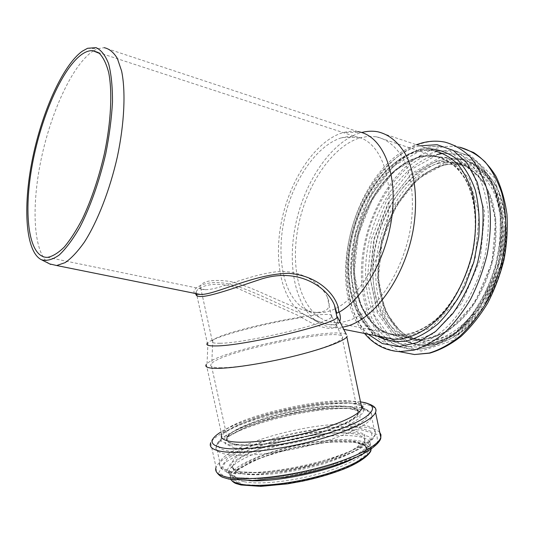 <?xml version="1.0" encoding="UTF-8"?>
<svg xmlns="http://www.w3.org/2000/svg" width="534" height="534" viewBox="0 0 534 534"><rect width="100%" height="100%" fill="white"/><g stroke="black" fill="none" stroke-linecap="round" stroke-linejoin="round"><path stroke-width="0.4" stroke-dasharray="2.67 2" d="M339.724 321.461C337.288 328.971 319.319 323.35 304.527 314.639L304.12 314.413L301.737 317.55C265.605 323.043 215.382 336.24 207.966 342.594L207.332 343.182L196.899 295.469M337.348 316.789L336.266 314.593L336.794 313.184M336.507 315.427C339.35 322.997 337.435 327.375 330.76 328.57C322.463 327.956 312.791 324.285 301.737 317.55M49.669 263.916C33.762 254.444 31.012 209.295 40.677 161.602C50.276 113.896 71.71 66.082 92.208 51.678L93.397 50.904M93.65 50.75L97.722 48.734L104.123 47.673L357.994 131.658L351.065 131.264L343.956 132.372L361.992 132.419L359.455 133.133C330.573 142.511 304.273 182.361 295.536 224.914C286.718 267.447 296.03 310.194 320.34 323.597C324.839 326.014 329.698 327.349 334.911 327.596L343.722 329.338M304.12 314.413C281.658 301.897 273.194 261.26 281.665 220.635C290.055 180.005 314.8 141.964 341.6 133.059L343.956 132.372M194.837 293.38C189.971 289.715 205.236 278.067 230.361 284.435C254.778 290.79 280.19 305.815 304.2 314.519M302.164 317.283L238.251 288.594C216.524 280.183 198.227 285.91 196.138 292.005L195.791 293.573M336.44 314.566L336.367 315.18M346.339 334.484C335.773 326.488 219.361 350.931 207.038 363.654L206.304 364.448L221.65 434.489C227.985 416.54 348.922 390.674 361.097 404.685M342.594 327.115L334.911 327.596M229.88 281.405C257.768 287.659 292.185 310.261 315.914 312.39C328.03 312.283 331.841 307.197 327.349 297.131C321.682 285.196 304.026 269.657 277.193 271.706C249.925 274.623 221.643 288.447 208.293 289.521L205.443 289.735C200.884 289.668 199.162 288.48 200.283 286.164C202.987 280.817 212.852 279.229 229.88 281.405M220.001 343.249C245.393 343.315 329.378 323.37 331.534 316.962L331.834 316.475C336.32 307.484 223.993 330.085 212.792 340.245L212.212 340.779C210.67 342.548 213.266 343.369 220.001 343.249M219.668 367.732C233.338 368.026 263.355 363.507 291.057 356.812C318.791 350.124 339.617 342.421 342.254 338.309L342.581 337.628C346.406 326.08 224.173 350.331 211.771 363.314L211.09 364.061C209.462 366.317 212.318 367.546 219.668 367.732M236.388 444.335C250.399 446.464 280.517 443.073 307.998 435.984C335.512 428.902 355.851 419.384 358.054 413.256C361.211 404.685 331.908 403.891 298.179 410.286C264.477 416.547 230.922 429.002 227.157 437.513C225.775 440.857 228.852 443.127 236.388 444.335M236.048 444.455C250.132 446.598 280.43 443.193 308.085 436.058C335.766 428.935 356.231 419.357 358.441 413.196C361.611 404.565 332.135 403.777 298.212 410.205C264.317 416.507 230.561 429.029 226.77 437.593C225.381 440.957 228.472 443.24 236.048 444.455M359.442 138.026L367.913 136.377L376.303 136.764C387.811 139.407 397.169 147.457 404.371 160.908C412.956 179.858 414.878 207.399 409.111 235.581C402.616 263.683 389.059 289.515 372.825 305.728C360.23 316.996 347.888 322.649 335.793 322.69C330.846 322.443 326.234 321.154 321.962 318.838C298.947 306.069 290.096 265.418 298.559 224.941C306.943 184.45 332.061 146.71 359.442 138.026M340.812 138.006L348.442 136.464L355.931 136.744C378.426 140.001 393.651 174.064 388.018 216.817C382.578 259.544 357.233 300.355 332.428 309.974C327.295 312.036 322.349 312.957 317.59 312.737L311.195 311.716L305.254 309.306C284.048 297.578 275.985 259.13 284.048 220.635C292.025 182.127 315.541 146.216 340.812 138.006M418.816 157.083C424.837 155.514 430.731 155.267 436.512 156.328C444.381 158.411 451.57 162.523 458.072 168.664C464.013 175.933 468.725 184.898 472.203 195.557C476.435 212.959 476.568 232.023 472.603 252.749C467.564 273.341 459.347 291.377 447.959 306.85C432.54 325.947 413.997 335.973 397.483 335.459C366.518 333.323 348.896 293.8 354.536 250.853C359.876 207.9 387.424 165.48 418.816 157.083M418.783 157.423C424.77 155.868 430.631 155.621 436.378 156.676C448.433 159.553 458.332 167.569 466.075 180.732C475.34 199.215 477.823 225.755 472.336 252.716C466.095 279.582 452.478 304.14 435.857 319.432C422.935 330.045 410.152 335.265 397.503 335.098C366.671 332.969 349.116 293.593 354.736 250.813C360.063 208.02 387.517 165.767 418.783 157.423M236.095 444.675C250.179 446.825 280.477 443.42 308.131 436.285C335.819 429.162 356.278 419.577 358.488 413.409C361.658 404.779 332.175 403.978 298.252 410.406C264.363 416.707 230.608 429.236 226.816 437.807C225.428 441.171 228.519 443.46 236.095 444.675M234.58 448.053L257.061 448.38C277.44 446.284 298.493 442.299 320.206 436.438L346.045 426.92L359.963 417.908L359.923 411.26L347.107 408.069L324.805 408.623C306.589 410.779 288.04 414.344 269.169 419.317L244.972 427.647L229.039 436.271L224.934 443.607L234.58 448.053M361.805 408.049C343.529 403.477 296.196 409.872 260.125 421.159C223.746 432.333 205.049 447.132 228.332 450.97C246.948 454.187 292.258 447.999 326.855 437.092C361.591 426.225 376.69 413.93 365.102 409.151M226.796 454.381C243.15 457.211 279.115 453.373 312.063 444.855C345.051 436.358 369.214 424.79 371.717 417.354C375.309 406.808 340.125 405.78 300.355 413.303C260.619 420.672 220.809 435.55 216.223 446.024C214.601 450.029 218.126 452.812 226.796 454.381M230.534 471.455C246.982 474.766 282.973 471.235 315.861 462.618C348.789 454.013 372.825 441.972 375.215 434.009C378.646 422.714 343.355 421.026 303.606 428.462C263.876 435.737 224.213 451.09 219.794 462.29C218.232 466.569 221.81 469.62 230.534 471.455M233.138 473.338L258.109 474.366C280.817 472.33 304.247 467.964 328.397 461.283L356.939 450.222L372.024 439.529L371.564 431.452L357.092 427.3L332.375 427.467C312.317 429.65 291.938 433.515 271.259 439.068L244.699 448.573L227.13 458.679L222.524 467.577L233.138 473.338M239.859 471.842L262.408 472.724C282.78 470.881 303.779 466.976 325.406 460.996L351.078 451.07L364.829 441.418L364.635 434.062L351.712 430.217L329.378 430.311C311.162 432.273 292.652 435.777 273.842 440.837L249.792 449.494L234.019 458.666L230.087 466.689L239.859 471.842M242.436 473.718C256.647 476.562 286.985 473.585 314.553 466.302C342.154 459.033 362.432 448.754 364.475 441.825C367.412 432.126 337.775 430.357 303.879 436.658C270.01 442.813 236.462 456.043 232.911 465.661C231.616 469.433 234.786 472.116 242.436 473.718M244.178 481.715C258.429 484.759 288.774 481.895 316.322 474.566C343.903 467.257 364.121 456.797 366.124 449.655C369.001 439.662 339.317 437.626 305.428 443.894C271.566 450.008 238.077 463.432 234.586 473.331C233.318 477.216 236.515 480.013 244.178 481.715M242.823 484.518L265.351 485.7C285.677 483.998 306.596 480.133 328.123 474.112L353.648 463.993L367.272 454.027L367.005 446.297L354.062 442.125L331.754 441.965C313.578 443.814 295.128 447.292 276.398 452.385L252.469 461.196L236.829 470.634L232.998 479.011L242.823 484.518M241.682 484.952L264.637 486.167C285.37 484.431 306.723 480.493 328.684 474.346L354.709 464.019L368.573 453.86L368.253 445.997L355.043 441.751L332.315 441.598C313.812 443.487 295.035 447.018 275.971 452.205L251.601 461.169L235.648 470.788L231.703 479.325L241.682 484.952M371.143 449.067C372.725 438.714 340.579 436.966 304.774 443.727C268.982 450.349 233.879 464.527 230.134 475.073L230.721 479.445M355.123 457.725C363.894 453.099 368.867 448.94 370.035 445.243C373.112 434.656 341.233 432.667 305.048 439.382C268.882 445.943 232.998 460.181 229.173 470.674C227.791 474.753 231.155 477.676 239.245 479.465L249.451 480.633M236.662 477.59L260.766 478.684C282.619 476.775 305.148 472.597 328.35 466.149L355.811 455.415L370.376 444.962L369.982 436.992L356.058 432.814L332.201 432.847C312.811 434.91 293.119 438.634 273.134 444.028L247.516 453.293L230.641 463.178L226.323 471.909L236.662 477.59M229.914 479.118L256.433 480.373C280.644 478.277 305.628 473.645 331.38 466.482L361.718 454.588L377.598 443.08L376.904 434.382L361.405 429.883L335.172 429.997C313.945 432.28 292.412 436.365 270.558 442.245L242.456 452.358L223.773 463.185L218.76 472.804L229.914 479.118M379.741 432.413C371.884 423.909 333.456 424.884 294.841 433.167C256.213 441.371 220.355 456.236 216.05 467.33L210.67 442.846C215.643 431.899 257.875 416.293 299.894 408.47C341.94 400.493 379.34 401.341 375.536 412.348M360.517 401.928C329.264 397.276 247.843 414.758 221.076 431.873M229.82 444.982L253.683 445.249C275.411 442.98 297.872 438.721 321.061 432.48L348.589 422.414L363.334 412.949L363.173 406.054L349.49 402.83L325.827 403.53C306.536 405.867 286.905 409.651 266.927 414.885L241.255 423.636L224.247 432.674L219.721 440.356L229.82 444.982M383.352 337.174C355.364 327.062 342.394 285.256 350.09 242.87C357.64 200.457 385.141 160.367 416.079 151.83C422.501 150.107 428.795 149.82 434.963 150.968C428.976 149.88 422.841 150.194 416.573 151.903C386.262 160.374 358.601 200.437 350.998 242.977C343.188 285.51 356.178 327.295 383.432 337.188M376.837 335.886C352.12 320.233 342.775 278.034 351.899 237.069C360.957 196.105 387.984 158.691 418.075 150.341L428.375 148.759M368.059 334.151C346.619 313.151 340.719 270.237 351.392 230.114C362.079 190.017 389.032 154.533 418.81 146.102L419.724 145.862M399.359 351.652C389.193 350.331 380.028 346.539 371.851 340.271C364.408 332.775 358.367 323.517 353.735 312.497C347.854 294.688 346.005 274.977 348.181 253.356C354.122 203.534 385.755 153.772 422.781 143.159C430.331 141.069 437.74 140.729 445.002 142.144L459.681 147.19C452.345 145.742 444.869 146.029 437.259 148.052C402.155 157.697 371.651 201.879 363.601 248.41C355.397 294.901 370.389 341.006 402.409 352.233M440.33 153.145L470.167 155.1L494.097 177.288L505.905 216.677L501.8 264.731L482.482 309.553L453.132 340.332L421.159 351.092L393.438 341.606L374.668 315.754L367.198 279.342L371.524 238.698L386.776 200.103L410.86 169.672L440.33 153.145M440.323 157.457L468.825 159.486L491.594 180.799L502.781 218.399L498.849 264.17L480.48 306.876L452.532 336.3L422.007 346.726L395.44 337.815L377.384 313.151L370.162 278.267L374.301 239.279L388.952 202.266L412.081 173.149L440.323 157.457M441.858 159.993C448.413 158.364 454.848 158.151 461.156 159.359C469.54 161.622 477.209 165.974 484.164 172.415C490.532 180.011 495.605 189.35 499.39 200.43C504.003 218.499 504.276 238.264 500.191 259.704C493.703 287.606 479.298 313.037 461.63 328.824C447.892 339.771 434.255 345.138 420.725 344.924C387.497 342.588 368.34 301.43 373.98 256.961C379.307 212.479 408.323 168.597 441.858 159.993M444.582 160.894C451.15 159.272 457.591 159.072 463.912 160.287C476.822 163.451 487.469 171.915 495.846 185.665C505.898 204.963 508.762 232.544 503.088 260.492C496.607 288.333 482.202 313.705 464.52 329.445C450.769 340.365 437.119 345.712 423.562 345.485C390.274 343.128 371.05 302.024 376.657 257.635C381.957 213.226 411 169.445 444.582 160.894M445.343 162.296L472.944 164.432L494.951 185.071L505.765 221.256L502.013 265.184L484.351 306.169L457.398 334.458L427.868 344.55L402.062 336.04L384.447 312.303L377.331 278.648L381.283 241.001L395.487 205.29L417.948 177.281L445.343 162.296M445.189 163.865L472.29 166.014L493.87 186.326L504.45 221.844L500.759 264.931L483.444 305.141L457.017 332.929L428.021 342.895L402.663 334.584L385.321 311.289L378.312 278.214L382.19 241.181L396.168 206.057L418.262 178.543L445.189 163.865M443.634 165.2C449.741 163.724 455.729 163.544 461.603 164.652C473.912 167.629 484.051 175.666 492.021 188.749C501.58 207.099 504.29 233.318 498.896 259.878C488.723 307.33 452.618 343.315 423.262 340.639C391.769 338.336 373.506 299.267 378.92 256.974C384.033 214.675 411.794 173.123 443.634 165.2M438.347 163.471C444.435 161.976 450.402 161.775 456.256 162.877C472.336 166.454 485.88 180.352 492.582 201.919C496.954 219.127 497.187 237.937 493.303 258.356C488.323 278.641 480.119 296.383 468.692 311.582C453.206 330.326 434.496 340.125 417.768 339.537C386.382 337.268 368.253 298.106 373.72 255.673C378.88 213.226 406.594 171.487 438.347 163.471M436.805 160.928L463.819 162.99L485.293 183.369L495.772 219.134L491.994 262.574L474.619 303.152L448.186 331.227L419.257 341.333L393.999 333.009L376.79 309.587L369.895 276.292L373.853 238.998L387.858 203.594L409.938 175.813L436.805 160.928M442.873 153.398L459.08 154.246L473.978 161.241L486.461 174.284L495.499 192.794L500.238 215.649L500.158 241.221L495.172 267.561L485.66 292.599L472.43 314.392L456.583 331.407L439.395 342.601L422.12 347.514L405.9 346.186L391.656 339.083M391.188 338.723C367.779 320.353 359.896 278.234 369.728 238.264C379.534 198.308 406.641 162.583 436.819 154.566M385.595 337.615C363.561 317.109 357.113 274.63 367.599 234.907C378.099 195.197 405.206 160.127 435.27 152.016C442.392 150.154 449.381 149.894 456.23 151.222L469.066 156.035C477.042 161.328 483.944 168.737 489.771 178.243C494.811 188.849 498.249 200.944 500.091 214.521C500.905 228.686 499.944 243.25 497.194 258.229C490.259 288.04 474.96 315.22 456.256 332.101C442.005 343.789 427.02 349.61 413.049 349.43C402.769 348.742 393.758 344.931 386.022 338.002M423.963 148.232C431.031 146.323 437.973 146.022 444.769 147.324L457.498 152.11C465.408 157.403 472.243 164.826 478.003 174.378C482.976 185.038 486.354 197.206 488.143 210.883C488.91 225.148 487.902 239.839 485.126 254.945C478.137 285.022 462.838 312.477 444.201 329.551C430.01 341.373 415.105 347.287 401.234 347.147C366.19 344.897 346.406 300.782 352.467 253.149C358.207 205.497 388.625 158.084 423.963 148.232M421.98 149.707L450.649 151.496L473.504 173.216L484.612 211.885L480.413 259.144L461.636 303.325L433.294 333.803L402.516 344.644L375.889 335.539L357.947 310.234L350.931 274.423L355.304 234.353L370.189 196.238L393.538 166.127L421.98 149.707M420.959 155.641L447.712 157.53L468.925 177.989L479.165 214.094L475.22 258.082L457.792 299.24L431.445 327.769L402.723 338.115L377.758 329.812L360.844 306.209L354.182 272.607L358.281 234.92L372.305 199.075L394.286 170.867L420.959 155.641M418.97 157.13C424.991 155.568 430.885 155.314 436.658 156.375C448.767 159.266 458.706 167.322 466.476 180.532C475.774 199.082 478.27 225.728 472.764 252.789C466.496 279.763 452.825 304.413 436.144 319.759C423.168 330.412 410.339 335.659 397.636 335.492C366.664 333.356 349.042 293.833 354.683 250.893C360.023 207.94 387.571 165.527 418.97 157.13M320.34 323.597L304.527 314.639C312.383 319.045 319.873 322.242 326.988 324.231C332.916 325.039 336.093 324.805 336.513 323.531C338.075 322.149 337.995 319.165 336.266 314.593M196.512 293.72L196.138 292.005L195.457 293.506M207.966 342.594L207.038 363.654M331.534 316.962L327.349 297.131M212.212 340.779L200.283 286.164M212.792 340.245L211.771 363.314M331.834 316.475L342.581 337.628M358.054 413.256L342.254 338.309M227.157 437.513L211.09 364.061M226.77 437.593L231.643 434.349C234.152 432.687 239.552 430.057 247.856 426.459C262 421.233 279.042 416.513 298.987 412.301L326.394 408.497L346.599 408.096C353.128 408.951 356.979 409.872 358.14 410.853C359.175 412.141 359.289 412.996 358.488 413.409L358.441 413.196M361.765 407.856C354.536 406.421 344.904 406.12 332.876 406.955L305.648 410.352L278.868 415.939L255.219 422.741C242.102 427.447 232.217 431.779 225.575 435.737C219.487 440.103 216.37 443.527 216.223 446.024L219.794 462.29C219.147 466.389 221.143 469.439 225.795 471.429L232.123 473.311L254.518 474.552L285.016 471.375L300.789 468.425C316.522 464.994 330.78 460.875 343.562 456.063C365.743 447.846 375.669 437.913 375.215 434.009L371.717 417.354C373.253 413.663 370.095 410.533 362.259 407.969M240.854 471.869C230.434 469.78 232.096 466.202 232.911 465.661L234.586 473.331C234.82 472.557 236.769 470.748 240.433 467.924L261.179 457.598L293.313 447.966L324.939 442.619L335.833 441.785C362.025 440.163 369.808 448.039 366.124 449.655L364.475 441.825C364.181 442.245 361.211 446.791 343.863 454.374C333.483 458.526 324.906 461.576 306.316 466.129C288.614 469.847 272.36 472.096 257.562 472.884L240.854 471.869M230.655 479.432L229.173 470.674C228.185 471.362 226.937 475.44 237.677 477.623L255.746 478.831C271.819 478.017 289.448 475.574 308.639 471.495C328.156 466.663 337.481 463.318 348.435 458.846C366.805 450.649 369.668 445.837 370.035 445.243L370.876 449.248M216.41 471.849L216.05 467.33M360.497 401.835C353.568 401.107 345.224 401.067 335.465 401.715L325.339 402.643L302.538 405.98L271.419 412.849L252.155 418.529C236.208 423.662 221.216 431.085 216.811 434.83C212.973 438.2 210.923 440.87 210.67 442.846M361.284 405.566C358.755 404.098 354.075 403.163 347.234 402.756L331.254 403.09L305.929 406.16L273.468 413.089L251.013 419.904L235.514 426.145L229.527 429.196L221.65 434.489M305.254 309.306L321.962 318.838M342.688 137.465L361.478 137.452M87.603 48.28L97.722 48.734M47.573 257.348L205.443 289.735M315.914 312.39L317.59 312.737M98.082 52.432L355.931 136.744M377.578 131.738L434.963 150.968M364.522 333.45C322.81 286.017 354.289 166.762 416.346 144.727M461.156 159.359C473.745 162.383 484.171 170.72 492.428 184.377C502.334 203.601 505.164 231.309 499.444 259.444C492.929 287.479 478.497 313.017 460.962 328.804C447.352 339.731 433.935 345.104 420.725 344.924L423.562 345.485C437.266 345.732 451.023 340.392 464.84 329.465C482.589 313.725 496.987 288.407 503.455 260.619C509.116 232.724 506.239 205.176 496.133 185.832C487.956 172.135 476.708 163.411 463.912 160.287L461.156 159.359M461.603 164.652C455.856 163.584 449.988 163.784 443.994 165.26C412.615 173.129 384.7 214.741 379.567 257.181C374.114 299.647 392.397 338.549 423.262 340.639L417.768 339.537C430.311 339.724 443.04 334.611 455.969 324.191C472.63 309.139 486.341 284.796 492.548 258.096C497.995 231.295 495.338 204.902 485.947 186.613C478.117 173.617 468.218 165.7 456.256 162.877L461.603 164.652M456.23 151.222L469.326 156.155C477.456 161.548 484.465 169.031 490.366 178.603C495.459 189.25 498.936 201.351 500.799 214.915C501.633 229.046 500.685 243.571 497.948 258.489C491.04 288.186 475.754 315.26 456.917 332.135C442.553 343.823 427.32 349.663 413.049 349.43L401.234 347.147L372.558 334.231L355.023 303.506L350.524 270.965C350.738 251.567 354.449 232.437 361.658 213.567C374.481 181.406 397.917 155.154 423.462 148.158C430.691 146.243 437.793 145.962 444.769 147.324L456.23 151.222M436.512 156.328L436.658 156.375C431.058 155.367 425.318 155.648 419.45 157.203C388.672 165.527 360.904 208.02 355.544 251.16C349.85 294.334 367.512 333.65 397.636 335.492L397.483 335.459M335.793 322.69L397.503 335.098M376.303 136.764L436.378 156.676"/><path stroke-width="0.8" d="M339.724 321.461C340.699 318.931 340.525 315.814 339.21 312.11L338.689 312.257C339.357 299.834 321.989 275.637 288.34 273.335C253.476 273.915 214.241 295.429 200.13 294.428L194.837 293.38M195.791 293.573C195.804 301.95 225.188 291.03 261.333 279.048C299.327 266.993 327.709 288.006 334.458 305.174L336.794 313.184L338.689 312.257M104.123 47.673C109.21 48.707 113.615 52.285 117.34 58.413L121.612 71.022C125.837 91.521 124.429 123.167 117.393 156.636C109.844 190.097 97.468 221.73 84.319 242.216C77.73 251.507 71.356 258.309 65.195 262.615L56.657 265.525L49.669 263.916M357.994 131.658C380.735 135.102 396.709 168.163 392.51 211.257C388.465 254.304 364.595 297.939 339.21 312.11M334.471 305.201L336.44 314.566M207.332 343.182C205.657 345.118 208.427 346.032 215.649 345.932C243.037 346.172 334.838 324.352 337.021 317.323L337.348 316.789L346.339 334.484M206.304 364.448C204.555 366.838 207.566 368.146 215.335 368.36C229.86 368.687 262.074 363.854 291.864 356.665C321.682 349.483 344.016 341.233 346.82 336.854L347.167 336.126M361.992 132.419C367.312 131.084 372.505 130.857 377.578 131.738C389.099 134.381 398.604 142.238 406.107 155.301C415.138 173.717 417.982 200.651 413.343 229.026C404.578 279.689 371.41 323.103 342.594 327.115M82.329 51.171L87.603 48.28L96.073 47.639C101.2 49.996 105.405 55.429 108.676 63.94C111.272 74.173 112.547 86.875 112.487 102.061C111.599 118.334 109.35 135.576 105.739 153.785C99.451 181.106 90.299 206.952 79.953 227.07C72.938 239.279 66.029 248.597 59.214 255.025C52.659 259.651 46.765 261.233 41.525 259.778C25.685 252.188 22.728 208.026 32.113 160.694C41.432 113.348 62.445 65.468 82.329 51.171M81.822 54.381C85.62 51.738 89.211 50.49 92.602 50.643L99.337 53.34C103.289 57.405 106.413 63.84 108.716 72.644C112.514 92.062 111.039 122.052 104.357 153.792C98.723 178.076 91.394 199.789 82.37 218.933C76.349 230.488 70.294 239.879 64.213 247.108C58.259 252.949 52.712 256.367 47.573 257.348C29.01 258.129 23.302 216.076 31.74 167.863C40.023 119.663 61.497 68.853 81.822 54.381M365.102 409.151L361.805 408.049M230.721 479.445C232.183 481.461 235.361 483.003 240.253 484.064C255.406 487.388 287.966 484.371 317.563 476.502C347.207 468.652 368.867 457.398 370.983 449.741L371.143 449.067M249.451 480.633C277.086 482.456 331.147 470.728 355.123 457.725M216.05 467.33C214.408 471.909 218.159 475.213 227.297 477.236C244.625 480.934 282.853 477.309 317.83 468.124C352.854 458.953 378.319 446.03 380.795 437.459L380.976 434.769L379.741 432.413M210.67 442.846C208.927 446.991 212.585 449.862 221.65 451.47C238.825 454.387 277.012 450.275 312.083 441.251C347.2 432.24 372.872 420.084 375.536 412.348C377.651 407.629 372.639 404.125 360.497 401.835M221.076 431.873C208.454 439.849 209.161 445.249 223.192 448.053C244.485 451.757 300.015 443.267 337.141 430.177C374.501 417.147 382.15 404.512 360.517 401.928M221.65 434.489C220.148 437.987 223.379 440.356 231.342 441.598C246.221 443.814 278.534 440.143 308.098 432.553C337.688 424.977 359.522 414.858 361.885 408.423L361.097 404.685M434.963 150.968C443.173 153.165 450.669 157.483 457.451 163.925C463.646 171.554 468.565 180.959 472.196 192.153C476.602 210.423 476.722 230.454 472.557 252.242C467.257 273.895 458.646 292.852 446.711 309.126C430.564 329.198 411.18 339.737 393.938 339.27L383.352 337.174M428.375 148.759C438.534 149.186 447.939 152.55 456.603 158.852C464.553 166.835 470.814 177.368 475.387 190.438C478.751 204.709 479.866 220.215 478.718 236.956L473.838 262.054L464.934 285.97C457.211 300.796 448.253 313.405 438.047 323.784C427.46 332.548 416.76 338.342 405.953 341.159C395.4 342.221 385.695 340.465 376.837 335.886M419.724 145.862L437.079 144.707L453.306 150.454L467.116 163.17L477.276 182.301L482.743 206.631C483.851 224.887 482.115 243.671 477.523 262.982C471.368 281.832 463.098 298.713 452.719 313.645L435.557 331.501L417.154 342.621L398.965 346.573L382.264 343.522L368.059 334.151M416.346 144.727L421.76 143.005C429.63 140.896 437.379 140.609 445.002 142.144C454.127 144.654 462.471 149.507 470.033 156.696C476.955 165.186 482.462 175.653 486.541 188.095C491.474 207.906 491.707 231.209 487.048 254.925C483.09 270.638 477.563 285.483 470.461 299.461C462.624 312.584 453.873 323.811 444.221 333.143C434.282 341.166 424.23 346.813 414.064 350.084L399.359 351.652C385.374 350.571 373.767 344.503 364.522 333.45M399.359 351.652L414.511 354.529L429.897 353.108C440.477 349.91 450.843 344.357 461.002 336.44C470.821 327.255 479.666 316.228 487.535 303.345C494.644 289.635 500.144 275.077 504.043 259.664C506.886 244.118 507.861 228.966 506.953 214.221C504.977 200.056 501.292 187.387 495.912 176.213C489.665 166.141 482.229 158.238 473.605 152.504L459.681 147.19C468.899 149.74 477.329 154.6 484.985 161.769C492.001 170.226 497.595 180.626 501.753 192.974C506.806 212.619 507.133 235.688 502.541 259.144C498.616 274.676 493.109 289.341 486.007 303.145C478.164 316.101 469.386 327.182 459.694 336.373C449.701 344.283 439.589 349.837 429.343 353.034L414.511 354.529L402.409 352.233M436.819 154.566L442.873 153.398M391.656 339.083L391.188 338.723M386.022 338.002L385.595 337.615M56.657 265.525L200.123 294.448M195.457 293.506C195.397 294.027 196.926 294.334 200.043 294.434M337.021 317.323L334.464 305.174M196.899 295.469L196.512 293.72M362.259 407.969L361.765 407.856M370.876 449.248L370.983 449.741C371.49 452.845 361.925 462.384 341.359 469.987C329.485 474.459 316.322 478.23 301.87 481.288L287.532 483.857L260.759 486.361L241.028 484.979L236.602 483.717C234.76 483.283 232.784 481.855 230.655 479.432M375.536 412.348L380.795 437.459C381.323 441.491 370.796 452.185 347.447 460.902C333.984 466.022 318.938 470.407 302.317 474.045L285.583 477.182L252.822 480.56L228.872 479.085L223.452 477.529C220.856 476.829 218.506 474.933 216.41 471.849M346.82 336.854L361.885 408.423C362.893 408.016 362.693 407.062 361.284 405.566M41.525 259.778L50.723 264.45M92.602 50.643L98.082 52.432M343.722 329.338L383.432 337.188"/></g></svg>
